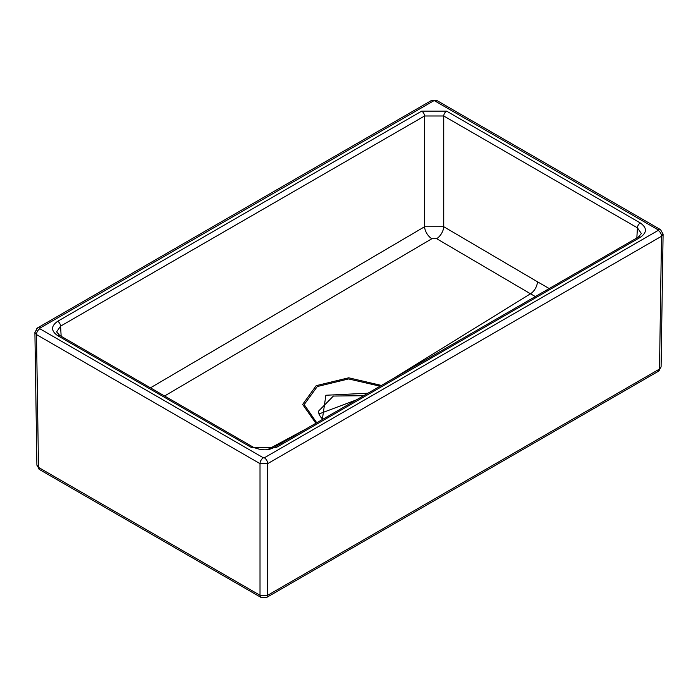 <?xml version="1.0" encoding="UTF-8"?>
<svg xmlns="http://www.w3.org/2000/svg" width="698" height="698" viewBox="0 0 698 698"><rect width="100%" height="100%" fill="white"/><g stroke="black" fill="none" stroke-linecap="round" stroke-linejoin="round"><path stroke-width="1.05" d="M446.607 111.13L640.302 222.959C647.125 227.757 647.125 232.547 640.302 237.337L276.303 447.488L251.393 447.488L57.698 335.659C50.867 330.869 50.867 326.079 57.698 321.281L421.697 111.13L446.607 111.13A4.066 2.347 120 0 0 443.727 115.99L424.576 115.99A4.066 2.347 -120 0 0 421.697 111.13M263.364 457.801L39.838 328.749L39.838 328.191L433.676 100.817L434.636 100.817L658.162 229.869L658.162 230.419L264.324 457.801L263.364 457.801A4.746 2.74 120 0 0 260.014 463.638L260.014 595.281L267.683 595.281L267.683 463.638L260.014 463.638L36.488 334.586L38.495 467.39L260.014 595.281A4.746 2.74 -60 0 0 261 597.418L39.481 469.527L36.907 465.217L38.495 467.39A4.746 2.74 120 0 0 39.481 469.527M356.25 399.954L318.942 413.966M322.319 419.542L325.87 395.251L367.942 393.21M380.087 386.195L348.546 378.944L317.276 386.544L304.188 404.587L316.735 422.77M363.606 395.705L333.4 396.045L318.463 411.209L318.969 414.019L320.321 416.584L322.755 419.289M305.794 429.087L267.98 449.39M535.331 296.563L530.497 293.779L392.259 379.162M431.861 238.725A10.165 5.689 58.4 0 1 424.576 226.754L443.727 226.71L537.434 281.765A10.165 5.863 -60 0 1 530.497 293.779L436.651 238.681L431.861 238.725L164.58 395.993M315.862 423.267L302.653 404.421L316.185 385.662L348.695 377.801L381.396 385.436M640.302 237.337A4.066 2.347 -120 0 0 638.269 237.137L641.392 233.568L637.431 227.827L443.727 115.99L443.727 226.71A10.165 5.776 -59.2 0 1 436.651 238.681M150.454 387.835L424.576 226.754L424.576 115.99L60.569 326.149L56.608 331.89L59.731 335.459A4.066 2.347 120 0 0 57.698 335.659M640.302 222.959A4.066 2.347 120 0 0 637.431 227.827L636.838 237.957M61.162 336.288L60.569 326.149A4.066 2.347 -120 0 0 57.698 321.281M638.269 237.137L274.27 447.287C268.686 450.655 261.741 450.655 253.426 447.287L253.426 447.287A4.066 2.347 120 0 0 251.393 447.488M276.303 447.488A4.066 2.347 -120 0 0 274.27 447.287M433.676 100.817A4.746 2.74 -120 0 0 431.303 100.582L37.474 327.955A4.746 2.74 -120 0 0 36.488 330.163M39.838 328.191A4.746 2.74 -120 0 0 37.474 327.955L34.9 332.414L36.907 465.217M537.434 281.765L549.221 288.544M267.683 595.281L659.505 369.059L661.093 366.895L663.1 234.092L661.512 236.264L659.505 369.059A4.746 2.74 -120 0 1 658.519 371.196L266.697 597.418A4.746 2.74 -120 0 0 267.683 595.281M658.162 230.419A4.746 2.74 -120 0 1 661.512 236.264L267.683 463.638A4.746 2.74 -120 0 0 264.324 457.801M658.162 229.869A4.746 2.74 120 0 1 660.526 229.633L437 100.582A4.746 2.74 120 0 0 434.636 100.817M39.838 328.749A4.746 2.74 120 0 0 36.488 334.586L34.9 332.423M660.526 229.633L663.1 234.092M661.093 366.895L658.519 371.196M266.697 597.418L261 597.418M437 100.582L431.303 100.582M59.731 335.459L253.426 447.287"/></g></svg>
